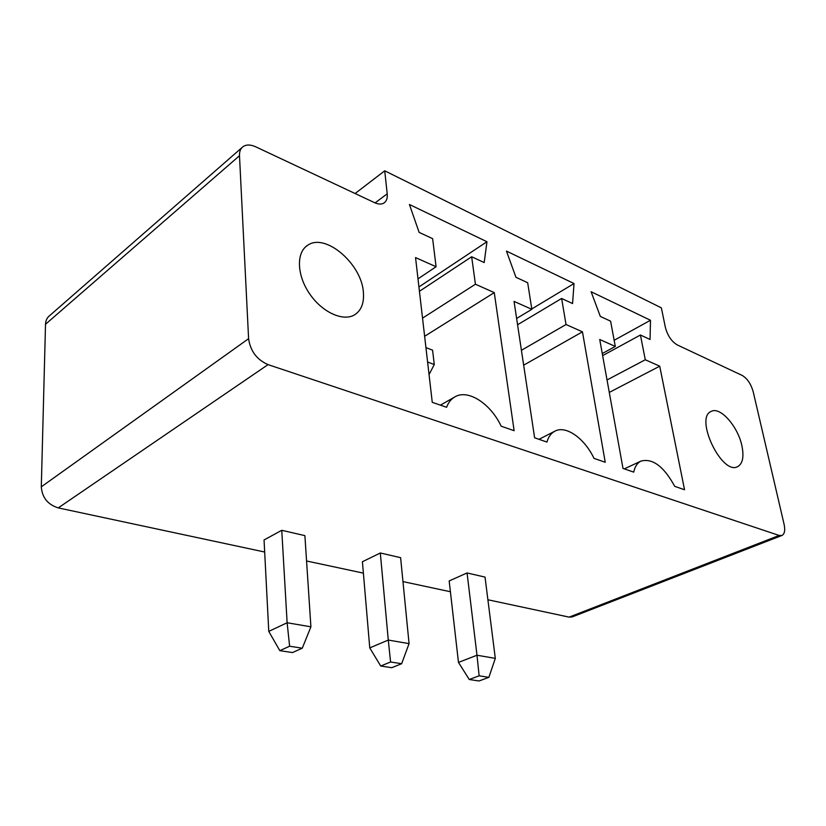 <?xml version="1.0" encoding="UTF-8"?>
<svg xmlns="http://www.w3.org/2000/svg" width="826" height="826" viewBox="0 0 826 826"><rect width="100%" height="100%" fill="white"/><g stroke="black" fill="none" stroke-linecap="round" stroke-linejoin="round"><path stroke-width="1.24" d="M241.946 147.617L49.746 315.553C47.082 317.597 45.667 320.498 45.513 324.267L41.3 486.824C42.116 497.562 47.774 504.583 58.254 507.897L264.671 552.026M306.56 560.988L363.388 573.13M402.964 581.597L450.397 591.736M487.887 599.759L569.124 617.125L572.232 616.898L781.974 535.465C784.628 533.988 785.33 530.24 784.08 524.242L753.219 391.823C750.968 383.966 747.323 378.525 742.275 375.479L677.248 344.917C671.559 341.52 667.604 335.676 665.384 327.416L661.358 307.84L384.73 170.817L387.198 193.821C387.6 198.188 386.527 201.255 383.976 203.01C381.509 204.507 378.37 204.394 374.55 202.659L255.74 146.821C250.629 144.509 246.427 144.436 243.133 146.584C240.552 148.494 239.334 151.54 239.488 155.722L248.595 338.681C250.361 351.04 256.845 359.692 268.047 364.627L779.145 535.455L781.974 535.465M467.062 572.955L485.027 577.095L495.311 658.374L476.994 655.235L467.062 572.955L449.168 580.946L458.471 662.411L476.994 655.235L479.132 675.813L488.878 677.341L495.311 658.374M380.311 552.986L400.61 557.664L409.066 643.619L388.282 640.057L380.311 552.986L362.418 561.742L369.759 647.904L388.282 640.057L390.584 661.987L401.642 663.722L409.066 643.619M281.759 530.302L304.897 535.63L310.906 626.82L287.128 622.752L281.759 530.302L264.052 539.956L268.77 631.384L287.128 622.752L289.616 646.231L302.275 648.203L310.906 626.82M355.097 193.521L384.73 170.817M591.106 291.743L650.496 320.261L650.052 339.476L640.429 335.015L645.282 359.764L659.726 366.186L684.537 489.746L674.718 486.349C663.908 466.504 652.674 458.079 641.038 461.063C637.352 462.87 634.915 466.556 633.707 472.131L623 468.425L599.728 339.507L615.298 346.435L610.6 321.18L600.326 316.42L591.106 291.743M514.051 301.397L531.841 309.316L527.669 282.719L515.94 277.288L506.462 251.094L574.029 283.545L572.563 303.545L561.628 298.475L566.027 324.525L582.454 331.825L605.231 462.261L593.997 458.368C584.632 438.451 566.047 425.132 554.979 431.12C551.138 433.092 548.464 436.737 546.936 442.065L534.608 437.79L514.051 301.397M471.656 256.752L475.425 284.227L494.268 292.61L514.123 430.697L501.155 426.195C490.83 403.924 468.394 389.077 455.167 396.717C451.295 398.834 448.435 402.355 446.598 407.29L432.256 402.324L415.54 257.588L436.087 266.726L432.628 238.652L419.123 232.385L409.417 204.487L486.958 241.729L484.191 262.554L471.656 256.752L419.432 291.299M614.152 340.281L650.496 320.261M602.639 355.614L640.429 335.015M602.268 353.549L615.298 346.435M607.027 379.97L645.282 359.764M609.278 392.412L659.726 366.186M516.622 318.464L531.841 309.316M531.789 308.934L574.029 283.545M523.663 365.175L582.454 331.825M521.423 350.296L566.027 324.525M517.572 324.752L561.628 298.475M363.388 292.404C361.881 264.165 325.403 232.488 307.685 245.27C296.121 252.405 296.74 275.058 309.523 293.664C322.14 312.373 343.255 321.882 354.674 314.778C361.313 310.431 364.225 302.977 363.388 292.404M422.53 318.134L475.425 284.227M424.626 336.296L494.268 292.61M418.937 286.952L486.958 241.729M417.997 278.858L436.087 266.726M741.903 445.782C737.979 426.495 720.22 406.309 711.269 411.379C694.181 417.584 721.841 475.693 737.659 466.649C742.719 463.727 744.133 456.768 741.903 445.782M458.471 662.411L469.261 679.499L479.008 680.985L488.878 677.341M469.261 679.499L479.132 675.813M369.759 647.904L380.703 666.014L391.751 667.697L401.642 663.722M380.703 666.014L390.584 661.987M268.77 631.384L279.818 650.651L292.456 652.571L302.275 648.203M279.818 650.651L289.616 646.231M427.6 362.025L434.269 364.524L432.576 350.162L425.937 347.612M434.269 364.524L429.055 374.612M58.254 507.897L268.047 364.627M569.124 617.125L779.145 535.455M41.3 486.824L248.595 338.681M45.513 324.267L239.488 155.722M375.066 202.897L387.198 193.821M641.038 461.063L624.322 468.879M554.979 431.12L539.006 439.318M454.445 397.13L440.423 405.153M305.775 246.706L307.685 245.27"/></g></svg>
